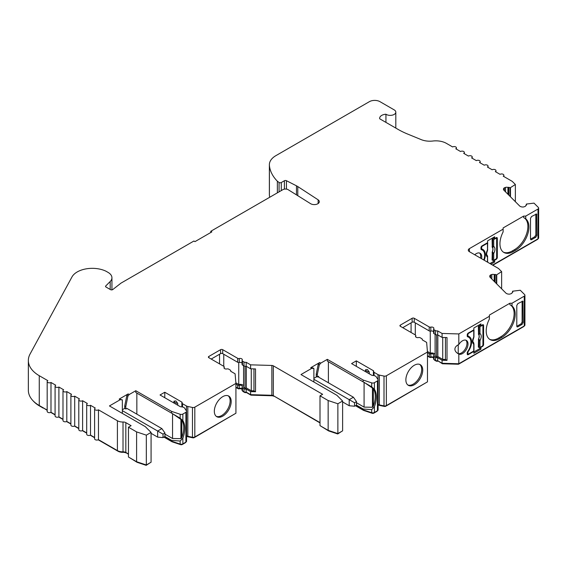 <?xml version="1.0" encoding="UTF-8"?>
<svg xmlns="http://www.w3.org/2000/svg" width="567" height="567" viewBox="0 0 567 567"><rect width="100%" height="100%" fill="white"/><g stroke="black" fill="none" stroke-linecap="round" stroke-linejoin="round"><path stroke-width="0.85" d="M369.287 373.83L369.287 372.002L367.388 369.542L365.481 369.804L365.481 371.633M177.747 405.207L177.747 403.385L175.848 400.926L173.941 401.188L173.941 403.017M427.468 352.036L427.468 381.86L386.354 405.596L386.354 375.779L427.468 352.036L426.632 342.383L422.238 339.846A2.233 1.29 0 0 0 422.316 339.513A2.233 1.29 0 0 0 421.657 338.598L420.175 337.741A1.488 0.858 0 0 0 418.574 337.549A2.233 1.29 180 0 1 415.519 336.344A2.233 1.29 180 0 1 415.675 335.877A1.488 0.858 0 0 0 415.781 335.558A1.488 0.858 0 0 0 415.342 334.948L400.366 326.301A1.488 0.858 180 0 1 399.926 325.692A1.488 0.858 180 0 1 400.366 325.089L412.131 318.293A1.488 0.858 180 0 1 414.243 318.293L429.219 326.939L429.219 330.894A1.488 0.858 0 0 0 430.814 331.085A2.233 1.29 180 0 1 433.216 331.376A2.233 1.29 180 0 1 433.613 331.688M429.219 326.939A1.488 0.858 0 0 0 430.814 327.131A2.233 1.29 180 0 1 433.216 327.421A2.233 1.29 180 0 1 433.868 328.336A2.233 1.29 180 0 1 433.712 328.803A1.488 0.858 0 0 0 433.613 329.122A1.488 0.858 0 0 0 434.046 329.732L435.534 330.589A2.233 1.29 0 0 0 437.696 330.922L442.09 333.453L458.816 333.942L489.385 316.294L489.385 315.075L509.903 303.232L512.008 303.232L524.262 296.151L524.262 325.975L458.816 363.759L458.816 354.091A7.825 4.522 120 0 0 464.756 351.703A7.825 4.522 120 0 0 468.016 343.992A7.825 4.522 120 0 0 466.4 340.413A7.825 4.522 120 0 0 458.816 344.523L458.816 333.942M235.929 383.42L235.929 413.237L194.814 436.98L194.814 407.156L235.929 383.42L235.092 373.795L230.67 371.243A2.233 1.29 0 0 0 230.755 370.882A2.233 1.29 0 0 0 230.103 369.967L228.636 369.117A1.488 0.858 0 0 0 227.034 368.926A2.233 1.29 180 0 1 223.979 367.728A2.233 1.29 180 0 1 224.135 367.253A1.488 0.858 0 0 0 224.241 366.941A1.488 0.858 0 0 0 223.802 366.332L208.826 357.685A1.488 0.858 180 0 1 208.387 357.075A1.488 0.858 180 0 1 208.826 356.466L220.591 349.676A1.488 0.858 180 0 1 222.703 349.676L237.679 358.323L237.679 362.278A1.488 0.858 0 0 0 239.274 362.469A2.233 1.29 180 0 1 241.677 362.76A2.233 1.29 180 0 1 242.074 363.071M237.679 358.323A1.488 0.858 0 0 0 239.274 358.514A2.233 1.29 180 0 1 241.677 358.805A2.233 1.29 180 0 1 242.329 359.712A2.233 1.29 180 0 1 242.173 360.187A1.488 0.858 0 0 0 242.074 360.499A1.488 0.858 0 0 0 242.506 361.108L243.98 361.959A2.233 1.29 0 0 0 246.184 362.285L250.607 364.836L271.855 365.453A2.233 1.29 180 0 1 273.322 365.828L322.637 394.306L320.001 395.823L328.144 400.529L337.868 403.768L342.617 401.032L336.855 395.27L300.978 374.553L311.779 368.316L310.73 367.707L312.835 367.898L313.891 368.507L313.891 382.009M281.289 190.576L281.289 182.539L284.393 180.745A1.488 0.858 180 0 1 286.434 180.703L296.477 185.82A14.905 8.604 180 0 1 297.165 186.189A14.905 8.604 180 0 1 297.781 186.564L318.137 199.825A5.039 2.906 180 0 1 319.306 201.689A5.039 2.906 180 0 1 316.046 204.418A5.039 2.906 180 0 1 310.482 203.61L288.029 189.605A3.728 2.155 180 0 0 282.869 189.669L210.789 231.279L211.845 231.889L194.977 241.627L193.928 241.018L121.047 283.096A7.456 4.302 180 0 0 120.388 283.606L112.783 289.546A1.488 0.858 180 0 1 110.53 289.645L105.972 287.015A1.488 0.858 180 0 1 105.533 286.406A1.488 0.858 180 0 1 105.738 285.974L110.182 281.53A13.076 7.548 0 0 0 111.933 277.759A13.076 7.548 0 0 0 108.099 272.422L106.518 271.508A13.076 7.548 180 0 0 105.15 270.82A21.319 12.311 0 0 0 71.966 276.958L30.058 354.049A37.266 21.518 0 0 0 28.35 360.492A37.266 21.518 0 0 0 39.265 375.708L47.826 380.648A2.233 1.29 180 0 0 47.174 381.563L47.174 411.387A2.233 1.29 0 0 0 48.549 412.578A2.233 1.29 0 0 0 50.987 412.294L50.987 382.477A2.233 1.29 180 0 1 48.549 382.753A2.233 1.29 180 0 1 47.174 381.563M496.366 283.557L496.366 274.995L501.632 271.621L498.648 268.638A2.233 1.29 180 0 0 498.294 268.375L469.384 251.677A3.728 2.155 180 0 1 468.292 250.16A3.728 2.155 180 0 1 469.384 248.637L503.127 229.153L503.127 231.91A19.009 10.971 120 0 0 503.886 252.471A19.009 10.971 120 0 0 513.39 251.528L515.495 250.309A19.009 10.971 120 0 0 528.933 227.034A19.009 10.971 120 0 0 525.758 218.841L523.646 217.565L523.646 216.091L525.758 216.091L537.998 209.025L537.998 238.842L492.574 265.065M524.241 217.898L523.646 217.565M503.376 252.138A19.009 10.971 120 0 0 512.334 250.919L514.446 249.7A19.009 10.971 120 0 0 527.884 226.424A19.009 10.971 120 0 0 524.043 217.785M481.56 258.708A7.825 4.522 120 0 0 481.766 256.851A7.825 4.522 120 0 0 480.143 253.272A7.825 4.522 120 0 0 474.728 254.767M480.504 258.098A7.825 4.522 120 0 0 480.71 256.241A7.825 4.522 120 0 0 479.583 253.024M490.987 264.158L494.651 262.039L494.651 260.218L496.26 259.289A1.488 0.858 120 0 0 497.316 257.461L497.316 238.289A1.488 0.858 120 0 0 497.004 237.608A1.488 0.858 120 0 0 496.26 237.679L494.651 238.608L494.651 236.786L487.585 240.862L487.585 242.69L482.028 245.901A1.488 0.858 120 0 0 480.979 247.722L480.979 248.941A1.488 0.858 120 0 0 481.284 249.622A1.488 0.858 120 0 0 481.411 249.678A11.177 6.457 -60 0 1 482.354 250.061A11.177 6.457 -60 0 1 484.665 255.178A11.177 6.457 -60 0 1 483.75 259.977M489.385 316.294L489.385 319.051A19.009 10.971 120 0 0 490.136 339.612A19.009 10.971 120 0 0 499.64 338.669L501.745 337.45A19.009 10.971 120 0 0 515.19 314.175A19.009 10.971 120 0 0 512.008 305.989L509.903 304.706L509.903 303.232M510.498 305.039L509.903 304.706M489.626 339.279A19.009 10.971 120 0 0 498.584 338.06L500.696 336.841A19.009 10.971 120 0 0 514.134 313.565A19.009 10.971 120 0 0 510.293 304.926M457.555 353.34L458.228 353.638A7.825 4.522 120 0 0 463.969 350.789A7.825 4.522 120 0 0 466.967 343.382A7.825 4.522 120 0 0 465.833 340.172M458.816 344.523C456.265 345.742 454.961 347.295 454.89 349.194C454.961 351.093 456.265 352.731 458.816 354.091L458.306 353.815M470.936 342.312A11.177 6.457 -60 0 1 467.683 351.575A1.488 0.858 120 0 0 467.243 352.809L467.243 354.028A1.488 0.858 120 0 0 467.555 354.708A1.488 0.858 120 0 0 468.299 354.63L473.856 351.427L473.856 353.255L480.922 349.173L480.922 347.344L482.531 346.416A1.488 0.858 120 0 0 483.587 344.594L483.587 325.423A1.488 0.858 120 0 0 483.275 324.742A1.488 0.858 120 0 0 482.531 324.813L480.922 325.742L480.922 323.913L473.856 327.995L473.856 329.824L468.299 333.027A1.488 0.858 120 0 0 467.243 334.856L467.243 336.075A1.488 0.858 120 0 0 467.555 336.755A1.488 0.858 120 0 0 467.683 336.805A11.177 6.457 -60 0 1 468.618 337.188A11.177 6.457 -60 0 1 470.936 342.312M405.866 379.876A11.928 6.882 120 0 0 408.339 385.333A11.928 6.882 120 0 0 417.532 382.137A11.928 6.882 120 0 0 422.734 370.138A11.928 6.882 120 0 0 420.267 364.68A11.928 6.882 120 0 0 411.075 367.877A11.928 6.882 120 0 0 405.866 379.876M407.836 384.993A11.928 6.882 120 0 0 416.816 381.159A11.928 6.882 120 0 0 421.678 369.528A11.928 6.882 120 0 0 419.715 364.418M373.348 388.671L364.085 382.3L364.085 407.127L372.448 407.262L373.348 406.192A22.361 12.906 120 0 0 375.29 396.312A22.361 12.906 120 0 0 373.348 388.671L373.348 406.192M371.704 382.881L371.704 386.836L327.329 361.101L327.329 359.343L363.171 380.032L371.704 382.881A2.233 1.29 0 0 0 374.404 382.675L377.445 380.918L377.445 410.742A2.233 1.29 0 0 0 378.097 409.828L378.097 380.003A2.233 1.29 180 0 1 377.445 380.918M371.704 386.836L374.404 389.281A22.361 12.906 -60 0 1 376.346 396.921A22.361 12.906 -60 0 1 374.404 406.801L371.704 409.65L363.171 409.005L356.445 405.129M214.326 411.259A11.928 6.882 120 0 0 216.8 416.717A11.928 6.882 120 0 0 225.992 413.52A11.928 6.882 120 0 0 231.194 401.521A11.928 6.882 120 0 0 228.728 396.057A11.928 6.882 120 0 0 219.535 399.253A11.928 6.882 120 0 0 214.326 411.259M216.296 416.369A11.928 6.882 120 0 0 225.276 412.542A11.928 6.882 120 0 0 230.138 400.912A11.928 6.882 120 0 0 228.175 395.794M433.613 357.55A2.233 1.29 0 0 0 433.216 357.238A2.233 1.29 0 0 0 430.814 356.955A1.488 0.858 180 0 1 429.219 356.756L427.468 355.75M430.814 356.955L430.814 353.907A2.233 1.29 180 0 1 433.216 354.198A2.233 1.29 180 0 1 433.868 355.112A2.233 1.29 180 0 1 433.712 355.58A1.488 0.858 180 0 0 433.613 355.899L433.613 358.939A1.488 0.858 180 0 0 434.046 359.549L434.046 356.508A1.488 0.858 180 0 1 433.613 355.899M242.074 388.934A2.233 1.29 0 0 0 241.677 388.622A2.233 1.29 0 0 0 239.274 388.331A1.488 0.858 180 0 1 237.679 388.14L235.929 387.133M239.274 388.331L239.274 385.291A2.233 1.29 180 0 1 241.677 385.581A2.233 1.29 180 0 1 242.329 386.488A2.233 1.29 180 0 1 242.173 386.963A1.488 0.858 180 0 0 242.074 387.275L242.074 390.323A1.488 0.858 180 0 0 242.506 390.932L242.506 387.885A1.488 0.858 180 0 1 242.074 387.275M277.355 192.851L277.355 181.227A62.689 36.196 0 0 1 269.403 165.472A22.361 12.906 0 0 1 269.368 164.763A22.361 12.906 0 0 1 275.916 155.634L369.408 101.656A7.456 4.302 180 0 1 379.954 101.656L394.178 109.87A5.592 3.225 0 0 1 395.816 112.153A5.592 3.225 0 0 1 392.137 115.186A5.592 3.225 0 0 1 385.936 114.222A7.08 4.089 180 0 0 379.656 118.283A7.08 4.089 180 0 0 379.706 118.794L398.048 129.382A74.532 43.035 180 0 0 407.56 134.025L421.153 139.602A14.905 8.604 180 0 0 432.827 141.02A14.905 8.604 0 0 1 446.406 143.359L452.622 146.945A2.233 1.29 180 0 1 455.783 146.945A2.233 1.29 180 0 1 456.435 147.859A2.233 1.29 180 0 1 455.783 148.774L460.524 151.509A2.233 1.29 180 0 1 463.686 151.509A2.233 1.29 180 0 1 464.345 152.424A2.233 1.29 180 0 1 463.686 153.338L468.434 156.074A2.233 1.29 180 0 1 471.595 156.074A2.233 1.29 180 0 1 472.247 156.988A2.233 1.29 180 0 1 471.595 157.902L476.337 160.638A2.233 1.29 180 0 1 479.498 160.638A2.233 1.29 180 0 1 480.157 161.552A2.233 1.29 180 0 1 479.498 162.467L484.246 165.203A2.233 1.29 180 0 1 487.407 165.203A2.233 1.29 180 0 1 488.059 166.117A2.233 1.29 180 0 1 487.407 167.031L492.149 169.767A2.233 1.29 180 0 1 495.31 169.767A2.233 1.29 180 0 1 495.969 170.681A2.233 1.29 180 0 1 495.31 171.595L500.051 174.331A2.233 1.29 180 0 1 503.22 174.331A2.233 1.29 180 0 1 503.872 175.246A2.233 1.29 180 0 1 503.22 176.16L512.022 181.242A2.233 1.29 180 0 1 512.377 181.511L515.368 184.495L515.368 201.689M356.317 366.339L356.317 360.86L351.575 363.603L371.477 375.092A2.233 1.29 180 0 0 372.951 375.474A3.728 2.155 180 0 1 375.411 376.098A3.728 2.155 180 0 1 376.275 376.885L377.962 379.564A2.233 1.29 180 0 1 378.097 380.003M164.777 397.722L164.777 392.244L160.036 394.979L179.937 406.475A2.233 1.29 180 0 0 181.412 406.851A3.728 2.155 180 0 1 183.871 407.482A3.728 2.155 180 0 1 184.736 408.268L186.423 410.947A2.233 1.29 180 0 1 186.557 411.387A2.233 1.29 180 0 1 185.905 412.301L185.905 442.118A2.233 1.29 0 0 0 186.557 441.204L186.557 411.387M481.071 247.169L481.638 247.495L481.638 248.41A1.488 0.858 120 0 0 481.943 249.09A1.488 0.858 120 0 0 482.056 249.14A11.553 6.669 -60 0 1 482.928 249.508A11.553 6.669 -60 0 1 485.324 254.796A11.553 6.669 -60 0 1 484.197 260.232M483.97 251.84A11.553 6.669 120 0 0 482.382 249.246M492.269 247.368L492.709 246.411A0.744 0.432 0 0 0 493.715 246.383C495.381 247.8 495.381 250.182 493.715 253.527L493.042 252.563L492.517 252.797L492.269 251.776A4.713 2.722 120 0 0 492.872 249.225A4.713 2.722 120 0 0 492.269 247.368L492.085 239.331L493.992 238.232M467.343 334.303L467.903 334.629L467.903 335.536A1.488 0.858 120 0 0 468.214 336.224A1.488 0.858 120 0 0 468.328 336.266A11.553 6.669 -60 0 1 469.2 336.642A11.553 6.669 -60 0 1 471.595 341.929A11.553 6.669 -60 0 1 468.328 351.363L467.966 351.157M470.241 338.967A11.553 6.669 120 0 0 468.654 336.38M478.541 334.495L478.98 333.538A0.744 0.432 0 0 0 479.98 333.516C481.645 334.934 481.645 337.315 479.98 340.654L479.313 339.697L478.782 339.931L478.541 338.903A4.713 2.722 120 0 0 479.143 336.351A4.713 2.722 120 0 0 478.541 334.495L478.357 326.464L480.263 325.359M435.102 334.296L435.102 355.899L436.59 356.756A0.744 0.432 0 0 0 437.837 356.565L442.735 359.393L445.435 359.471L445.435 337.507M427.419 351.462L430.275 353.106A3.728 2.155 180 0 1 434.265 353.588A3.728 2.155 180 0 1 435.102 354.325M243.562 365.672L243.562 387.275L245.029 388.126A0.744 0.432 0 0 0 246.291 387.906L251.259 390.769L253.952 390.847L253.952 368.89M235.879 382.838L238.735 384.49A3.728 2.155 180 0 1 242.733 384.972A3.728 2.155 180 0 1 243.562 385.709M495.126 282.309L495.126 274.414A3.728 2.155 180 0 1 496.09 274.818A3.728 2.155 180 0 1 496.366 274.995M508.854 195.183L508.854 187.287A3.728 2.155 180 0 1 509.818 187.684A3.728 2.155 180 0 1 510.094 187.861L510.094 196.423M50.987 382.477L55.736 385.213A2.233 1.29 180 0 0 55.077 386.127L55.077 415.951A2.233 1.29 0 0 0 56.459 417.142A2.233 1.29 0 0 0 58.897 416.858L58.897 387.041A2.233 1.29 180 0 1 56.459 387.318A2.233 1.29 180 0 1 55.077 386.127M58.897 387.041L63.639 389.777A2.233 1.29 180 0 0 62.987 390.691L62.987 420.516A2.233 1.29 0 0 0 64.362 421.706A2.233 1.29 0 0 0 66.8 421.423L66.8 391.606A2.233 1.29 180 0 1 64.362 391.882A2.233 1.29 180 0 1 62.987 390.691M66.8 391.606L71.541 394.341A2.233 1.29 180 0 0 70.889 395.256L70.889 425.08A2.233 1.29 0 0 0 72.271 426.271A2.233 1.29 0 0 0 74.709 425.987L74.709 396.17A2.233 1.29 180 0 1 72.271 396.446A2.233 1.29 180 0 1 70.889 395.256M74.709 396.17L79.451 398.906A2.233 1.29 180 0 0 78.792 399.82L78.792 429.644A2.233 1.29 0 0 0 80.174 430.835A2.233 1.29 0 0 0 82.612 430.551L82.612 400.734A2.233 1.29 180 0 1 80.174 401.011A2.233 1.29 180 0 1 78.792 399.82M82.612 400.734L87.353 403.47A2.233 1.29 180 0 0 86.701 404.384L86.701 434.202A2.233 1.29 0 0 0 88.083 435.399A2.233 1.29 0 0 0 90.514 435.116L90.514 405.299A2.233 1.29 180 0 1 88.083 405.575A2.233 1.29 180 0 1 86.701 404.384M90.514 405.299L95.263 408.034A2.233 1.29 180 0 0 94.604 408.949L94.604 438.766A2.233 1.29 180 0 0 96.021 439.971A2.233 1.29 180 0 0 98.474 439.652L98.474 409.828A2.233 1.29 180 0 1 96.021 410.147A2.233 1.29 180 0 1 94.604 408.949M98.474 409.828L117.404 420.757L117.404 450.581L98.474 439.652M128.461 453.983L125.831 452.459A3.728 2.155 0 0 0 123.018 451.835L123.018 422.011A7.456 4.302 180 0 1 117.404 420.757M123.018 422.011A3.728 2.155 180 0 1 125.831 422.642L131.097 425.682L128.461 427.206L136.604 431.905L146.329 435.151L151.077 432.408L145.315 426.646L109.438 405.937L120.239 399.7L119.19 399.09L122.352 399.884L122.352 413.393M122.352 409.743L124.719 408.368L125.775 408.977L125.775 406.546L127.908 396.142L126.852 395.532L128.149 393.916L119.19 399.09M128.149 393.916L129.205 394.526L135.789 390.72L171.631 411.415L180.164 414.257A2.233 1.29 0 0 0 182.865 414.052L185.905 412.301M164.777 392.244L182.085 402.237L182.163 406.915M182.085 402.237L182.163 403.435A2.233 1.29 180 0 0 182.524 403.704L182.524 406.986M194.814 436.98A2.233 1.29 180 0 1 192.468 437.277L187.826 436.299L187.826 406.482A3.728 2.155 180 0 1 186.465 405.979L182.524 403.704M187.826 406.482L192.468 407.46L192.468 437.277M194.814 407.156A2.233 1.29 180 0 1 192.468 407.46M318.633 377.14L318.633 376.233L317.314 376.991L317.314 374.553L319.278 364.964L318.222 364.354L319.689 362.54L310.73 367.707M319.689 362.54L320.745 363.142L327.329 359.343M356.317 360.86L373.625 370.853L373.703 375.538M373.625 370.853L373.703 372.051A2.233 1.29 180 0 0 374.064 372.328L378.005 374.603L378.005 379.628M386.354 405.596A2.233 1.29 180 0 1 384.008 405.894L379.366 404.923L379.366 375.099A3.728 2.155 180 0 1 378.005 374.603M379.366 375.099L384.008 376.077L384.008 405.894M386.354 375.779A2.233 1.29 180 0 1 384.008 376.077M491.823 279.014L491.823 274.52L490.682 274.903A3.728 2.155 180 0 0 489.725 276.342A3.728 2.155 180 0 0 490.228 277.412L505.877 293.061A3.728 2.155 180 0 0 509.875 294.089L511.016 293.713A2.233 1.29 180 0 0 512.136 292.593A2.233 1.29 180 0 0 512.129 292.508L512.823 292.111A3.728 2.155 180 0 0 512.83 291.984A3.728 2.155 180 0 0 512.575 291.204L520.279 290.254L524.624 294.592A2.233 1.29 180 0 1 524.922 295.237A2.233 1.29 180 0 1 524.262 296.151M491.823 274.52A2.233 1.29 180 0 1 494.183 274.563L494.183 281.374M495.126 274.414L494.183 274.563M503.127 229.153L503.127 227.934L523.646 216.091M525.857 205.545L526.552 204.985A3.728 2.155 180 0 0 526.559 204.857A3.728 2.155 180 0 0 526.304 204.07L534.008 203.121L538.352 207.465A2.233 1.29 180 0 1 538.65 208.11A2.233 1.29 180 0 1 537.998 209.025M525.857 205.559L525.857 205.36A2.233 1.29 180 0 1 525.864 205.46A2.233 1.29 180 0 1 524.744 206.579L523.603 206.962A3.728 2.155 180 0 1 519.606 205.934L503.957 190.285A3.728 2.155 180 0 1 503.461 189.208A3.728 2.155 180 0 1 504.41 187.769L504.41 190.739M505.551 191.88L505.551 187.386L504.41 187.769M505.551 187.386A2.233 1.29 180 0 1 507.912 187.436L507.912 194.24M508.854 187.287L507.912 187.436M510.094 187.861L515.368 184.495M277.355 181.227L279.07 182.468L279.07 191.859M281.289 182.539A1.488 0.858 180 0 1 279.07 182.468M210.789 231.279L210.761 232.513M318.137 203.56L318.137 199.825M269.368 164.763L269.368 194.587A22.361 12.906 0 0 0 269.403 195.296A62.689 36.196 0 0 0 269.686 197.281M385.936 114.222L385.936 122.394M525.758 218.841L525.758 216.091M530.514 239.083L530.854 239.784L531.562 239.692L535.836 237.233L536.885 235.397L536.609 213.986L531.562 216.509L530.514 218.338L530.514 239.083M512.008 305.989L512.008 303.232M516.785 326.209L517.125 326.918L517.834 326.826L522.108 324.359L523.157 322.531L522.88 301.12L517.834 303.636L516.785 305.471L516.785 326.209M433.613 329.122L433.613 333.077A1.488 0.858 0 0 0 434.046 333.687L435.534 334.544A2.233 1.29 0 0 0 437.696 334.877L442.09 337.415L442.09 333.453M442.09 337.415L447.009 337.556L447.009 360.378L442.09 360.236L437.696 357.699A2.233 1.29 180 0 1 435.534 357.366L435.534 360.406L434.046 359.549M458.816 363.759L442.09 363.277L442.09 360.236M437.696 334.877L437.696 330.922M429.219 330.894L414.243 322.247A1.488 0.858 0 0 0 412.131 322.247L402.74 327.676M363.171 381.789L363.171 380.032M319.278 364.964L320.745 363.142M311.779 368.316L313.891 368.507M328.385 361.711L328.385 382.775M320.001 422.606L273.322 395.653A2.233 1.29 0 0 0 271.855 395.277L250.607 394.66L250.607 391.613L246.184 389.061A2.233 1.29 180 0 1 243.98 388.735L243.98 391.776L242.506 390.932M242.074 360.499L242.074 364.453A1.488 0.858 0 0 0 242.506 365.063L243.98 365.913A2.233 1.29 0 0 0 246.184 366.239L250.607 368.791L250.607 364.836M250.607 368.791L255.526 368.933L255.526 391.754L250.607 391.613M246.184 366.239L246.184 362.285M237.679 362.278L222.703 353.631A1.488 0.858 0 0 0 220.591 353.631L211.2 359.053M171.631 411.415L171.631 413.173L180.164 418.219L182.865 420.664A22.361 12.906 -60 0 1 182.865 438.178L180.164 441.034L171.631 440.389L164.905 436.505M171.631 413.173L135.789 392.477L135.789 390.72M127.908 396.142L129.205 394.526M120.239 399.7L122.352 399.884M136.845 393.087L136.845 414.151M125.775 408.977L127.093 408.523M28.35 360.492L28.35 390.316A37.266 21.518 0 0 0 39.265 405.525L39.265 375.708M342.617 401.032L342.617 430.849L337.868 433.585L328.144 430.346L320.001 425.647L320.001 395.823M250.607 394.66L246.184 392.102A2.233 1.29 180 0 1 243.98 391.776M186.557 435.853A3.728 2.155 0 0 0 187.826 436.299M185.905 442.118L182.865 443.876A2.233 1.29 180 0 1 180.164 444.081L171.631 441.232L164.175 436.93M151.077 432.408L151.077 462.233L146.329 464.968L136.604 461.729L128.461 457.023L128.461 427.206M123.018 451.835A7.456 4.302 180 0 1 117.404 450.581M94.604 437.476L90.514 435.116M86.701 432.912L82.612 430.551M78.792 428.347L74.709 425.987M70.889 423.783L66.8 421.423M62.987 419.219L58.897 416.858M55.077 414.654L50.987 412.294M47.174 410.09L39.265 405.525M538.65 208.11L538.65 237.927A2.233 1.29 180 0 1 537.998 238.842M524.922 295.237L524.922 325.061A2.233 1.29 180 0 1 524.262 325.975M442.09 363.277L437.696 360.74A2.233 1.29 180 0 1 435.534 360.406M378.097 404.477A3.728 2.155 0 0 0 379.366 404.923M377.445 410.742L374.404 412.493A2.233 1.29 180 0 1 371.704 412.698L363.171 409.856L355.715 405.547M531.562 239.692L530.514 239.196L534.78 236.73L535.836 234.901L535.836 214.042M494.651 260.218L494.254 259.984M494.651 262.039L493.602 261.43L493.602 260.352M489.938 263.549L493.602 261.43M482.354 250.061L481.298 249.452A11.177 6.457 120 0 0 481.036 249.317M494.651 238.608L493.602 237.998L493.602 237.396M497.316 238.289L496.26 237.679L496.26 238.218M490.682 274.903L490.682 277.873M517.834 326.826L516.785 326.323L521.052 323.856L522.108 322.028L522.108 301.176M480.922 347.344L480.525 347.117M480.922 349.173L479.866 348.563L479.866 347.486M473.856 352.036L479.866 348.563M473.856 351.427L473.459 351.2M468.299 354.63L467.243 354.028L467.711 353.758M468.618 337.188L467.569 336.585A11.177 6.457 120 0 0 467.307 336.444M480.922 325.742L479.866 325.132L479.866 324.522M483.587 325.423L482.531 324.813L482.531 325.345M445.435 359.471L447.009 360.378M437.696 360.74L437.696 357.699M356.501 402.747L364.085 407.127M317.314 376.991L316.258 376.382L316.258 373.951L318.222 364.354M316.258 373.951L317.314 374.553M253.952 390.847L255.526 391.754M246.184 392.102L246.184 389.061M164.962 434.131L172.545 438.504L180.908 438.638L181.809 437.575A22.361 12.906 120 0 0 181.809 420.055L172.545 413.676M172.545 438.504L172.545 413.683M124.719 408.368L124.719 405.937L126.852 395.532M124.719 405.937L125.775 406.546M242.846 391.124A0.744 0.432 0 0 0 243.037 391.535L244.505 392.385A1.488 0.858 0 0 0 246.354 392.506L246.354 392.201M235.929 387.438L238.204 388.749A0.744 0.432 0 0 0 239.005 388.842A2.984 1.722 180 0 1 242.074 389.16M235.17 413.676L194.283 437.589A1.488 0.858 0 0 1 192.723 437.788L188.081 436.81A2.984 1.722 0 0 1 186.99 436.413L186.557 436.165M172.085 441.388L172.085 441.799L180.54 444.62A1.488 0.858 0 0 0 182.34 444.485L185.381 442.728A1.488 0.858 0 0 0 185.813 442.175M163.913 437.079L172.085 441.799M150.142 462.764L146.208 465.344L146.208 464.926M137.065 461.878L137.065 462.296L146.208 465.344M129.517 457.633L137.065 462.296M126.356 452.764L128.461 454.287M126.356 453.068A4.472 2.58 0 0 0 122.982 452.317L122.982 451.835M98.197 439.794L117.929 451.19A6.705 3.87 0 0 0 122.982 452.317M43.305 407.857L47.174 410.338M50.768 412.407L55.077 414.902M58.67 416.972L62.987 419.467M66.573 421.536L70.889 424.031M74.483 426.101L78.792 428.595M82.385 430.665L86.701 433.16M90.295 435.229L94.604 437.724M33.084 400.812A36.522 21.085 0 0 0 39.789 406.135L43.255 408.134M492.836 265.221L537.466 239.451A1.488 0.858 0 0 0 537.899 238.898M458.519 363.752L458.519 364.234L523.738 326.585A1.488 0.858 0 0 0 524.17 326.025M442.409 363.284L442.409 363.766L458.519 364.234M437.873 360.846L442.409 363.766M434.386 359.74A0.744 0.432 0 0 0 434.577 360.158L436.058 361.016A1.488 0.858 0 0 0 437.873 361.151M433.613 357.777A2.984 1.722 0 0 0 430.544 357.465L430.544 356.997M427.468 356.055L429.743 357.366A0.744 0.432 0 0 0 430.544 357.465M426.71 382.3L385.822 406.206A1.488 0.858 0 0 1 384.263 406.404L379.621 405.433A2.984 1.722 0 0 1 378.529 405.029L378.097 404.781M363.624 410.005L363.624 410.423L372.08 413.237A1.488 0.858 0 0 0 373.88 413.102L376.92 411.351A1.488 0.858 0 0 0 377.353 410.791M355.452 405.703L363.624 410.423M341.681 431.388L337.748 433.961L337.748 433.549M328.605 430.495L328.605 430.913L337.748 433.961M321.057 426.256L328.605 430.913M273.847 395.957L320.001 422.904M273.847 396.262A2.984 1.722 0 0 0 271.891 395.759L271.891 395.277M250.933 394.667L250.933 395.149L271.891 395.759M246.354 392.506L250.933 395.149M363.171 409.005L363.171 409.856M427.468 352.709L429.219 353.716L429.219 356.756M430.814 353.907A1.488 0.858 180 0 1 429.219 353.716M434.046 356.508L435.534 357.366M171.631 440.389L171.631 441.232M235.929 384.086L237.679 385.099L237.679 388.14M239.274 385.291A1.488 0.858 180 0 1 237.679 385.099M242.506 387.885L243.98 388.735M481.943 249.09L480.979 248.53A1.488 0.858 -60 0 1 480.979 248.523L481.844 249.019M495.473 238.14L495.863 238.367A1.12 0.645 -60 0 1 496.423 238.31A1.12 0.645 -60 0 1 496.657 238.82L496.657 257.687A1.12 0.645 120 0 1 495.863 259.055L493.715 260.303A0.744 0.432 0 0 1 492.709 260.324L492.085 260.026L492.269 251.776M501.632 288.823L501.632 271.621M458.228 353.638L458.228 344.814M468.115 336.146L467.272 335.664A1.488 0.858 -60 0 1 467.243 335.65L468.214 336.224M481.737 325.267L482.134 325.501A1.12 0.645 -60 0 1 482.694 325.444A1.12 0.645 -60 0 1 482.928 325.954L482.928 344.821A1.12 0.645 120 0 1 482.134 346.189L479.98 347.429A0.744 0.432 0 0 1 478.98 347.458L478.357 347.153L478.541 338.903M442.735 337.429L442.735 359.393M430.275 353.106L430.275 331.149M313.891 378.359L316.79 376.686M337.868 433.585L337.868 403.768M328.144 400.529L328.144 430.346M251.259 368.812L251.259 390.769M238.735 384.49L238.735 362.526M146.329 464.968L146.329 435.151M487.585 242.683A0.744 0.432 180 0 1 487.478 243.208L482.425 246.128L482.028 245.901M481.638 247.495A1.12 0.645 -60 0 1 482.425 246.128M492.709 260.324L492.709 253.548L492.085 252.577M495.863 238.367L493.715 239.607A0.744 0.432 180 0 1 492.709 239.635L492.085 239.331M496.756 283.939L496.756 274.867M467.343 352.256L467.903 352.582A1.488 0.858 -60 0 1 468.328 351.363M467.903 352.582L467.903 353.489L467.243 353.113M473.821 343.701A0.744 0.432 180 0 1 473.962 343.956L473.962 350.725A0.744 0.432 0 0 1 473.75 351.03L468.696 353.95A1.12 0.645 -60 0 1 468.136 354.006A1.12 0.645 -60 0 1 467.903 353.489M473.856 329.81A0.744 0.432 180 0 1 473.75 330.341L468.696 333.254L468.299 333.027M467.903 334.629A1.12 0.645 -60 0 1 468.696 333.254M478.98 347.458L478.98 340.682L478.357 339.711M482.134 325.501L479.98 326.741A0.744 0.432 180 0 1 478.98 326.762L478.357 326.464M437.837 334.955L437.837 356.565M342.617 401.939L349.201 405.745L349.201 399.657L313.891 379.273M246.291 366.303L246.291 387.906M151.077 433.323L157.661 437.129L157.661 431.04L161.879 428.602L126.831 408.368M136.604 461.729L136.604 431.905M526.304 204.07L526.304 205.063M487.549 256.567A0.744 0.432 180 0 1 487.478 257.127C485.813 255.71 485.813 253.329 487.478 249.983L487.478 243.208M487.698 262.252L487.471 255.76L487.478 262.124M487.358 255.774L487.032 255.115M486.89 254.994L487.443 255.795M487.443 250.543L487.478 249.983L487.443 250.543M487.521 249.402A0.744 0.432 180 0 1 487.698 249.678L487.698 249.678A0.744 0.432 180 0 1 487.478 249.983M492.709 253.548A0.744 0.432 0 0 0 493.715 253.527L493.715 260.303M492.085 246.78L492.517 246.978A0.744 0.581 47.9 0 0 493.042 247.311L493.715 246.383L493.715 239.607M493.042 252.563L492.376 251.826A4.727 2.729 -60 0 0 492.971 249.267A4.727 2.729 -60 0 0 492.376 247.41L493.042 247.311M512.575 291.204L512.575 292.196M473.629 342.907L473.962 343.956A0.744 0.432 180 0 1 473.75 344.254C472.084 342.837 472.084 340.462 473.75 337.117L473.75 330.341M473.792 336.536A0.744 0.432 180 0 1 473.962 336.812L473.792 337.599C472.8 340.335 472.644 341.887 473.317 342.262L473.743 342.893L473.75 351.03M473.161 342.121L473.714 342.922M473.714 337.67L473.75 337.117L473.714 337.67M473.962 330.037L473.962 336.812A0.744 0.432 180 0 1 473.75 337.117M478.98 340.682A0.744 0.432 0 0 0 479.98 340.654L479.98 347.429M478.357 333.913L478.782 334.105A0.744 0.581 47.9 0 0 479.313 334.445L479.98 333.516L479.98 326.741M479.313 339.697L478.64 338.96A4.727 2.729 -60 0 0 479.243 336.401A4.727 2.729 -60 0 0 478.64 334.537L479.313 334.445M353.418 397.226L356.501 401.613L354.545 402.747L349.201 399.657L353.418 397.226L317.846 376.686M356.501 401.613L356.501 405.093L354.545 406.22L349.201 405.745M161.879 428.602L164.962 432.997L163.005 434.124L122.352 410.65M164.962 432.997L164.962 436.477L163.005 437.604L157.661 437.129M354.545 402.747L354.545 406.22M163.005 434.124L163.005 437.604M510.484 187.734L510.484 196.813M369.287 372.002A5.216 3.012 180 0 1 366.856 371.208A5.216 3.012 180 0 1 365.481 369.804M177.747 403.385A5.216 3.012 180 0 1 175.316 402.591A5.216 3.012 180 0 1 173.941 401.188M297.781 195.672L297.781 186.564M296.477 185.82L296.477 194.864M286.434 189.102L286.434 180.703M269.403 165.472L269.403 195.296M469.384 251.677L469.384 248.637M435.534 330.589L435.534 334.544M434.046 333.687L434.046 329.732M430.814 331.085L430.814 327.131M414.243 322.247L414.243 318.293M412.131 322.247L412.131 318.293M400.366 326.301L400.366 325.089M415.675 335.877L415.675 336.819M374.404 389.281L374.404 382.675M273.322 395.653L273.322 365.828M271.855 365.453L271.855 395.277M243.98 361.959L243.98 365.913M242.506 365.063L242.506 361.108M239.274 362.469L239.274 358.514M222.703 353.631L222.703 349.676M220.591 353.631L220.591 349.676M208.826 357.685L208.826 356.466M224.135 367.253L224.135 368.196M182.865 420.664L182.865 414.052M180.164 414.257L180.164 418.219M110.182 281.53L110.182 289.446M284.393 189.13L284.393 180.745M515.495 250.309L514.446 249.7M513.39 251.528L512.334 250.919M535.836 237.233L534.78 236.73M536.885 214.659L535.921 214M536.885 235.397L535.836 234.901M495.863 259.055L496.26 259.289M497.316 257.461L496.657 257.078M501.745 337.45L500.696 336.841M499.64 338.669L498.584 338.06M522.108 324.359L521.052 323.856M523.157 301.786L522.186 301.127M523.157 322.531L522.108 322.028M482.134 346.189L482.531 346.416M483.587 344.594L482.928 344.212M105.738 286.838L105.738 285.974M244.505 392.003L244.505 392.385M239.005 388.842L239.005 388.381M238.204 388.338L238.204 388.749M194.283 437.207L194.283 437.589M192.723 437.32L192.723 437.788M188.081 436.356L188.081 436.81M186.99 436.051L186.99 436.413M182.34 444.103L182.34 444.485M180.54 444.181L180.54 444.62M436.058 360.633L436.058 361.016M429.743 356.955L429.743 357.366M385.822 405.823L385.822 406.206M384.263 405.944L384.263 406.404M379.621 404.973L379.621 405.433M378.529 404.675L378.529 405.029M373.88 412.719L373.88 413.102M372.08 412.797L372.08 413.237M371.704 409.65L371.704 412.698M374.404 412.493L374.404 406.801M374.064 375.602L374.064 372.328M180.164 441.034L180.164 444.081M182.865 443.876L182.865 438.178M186.465 411.011L186.465 405.979M411.082 332.489L411.082 322.857M415.292 322.857L415.292 334.927M372.448 407.262L372.448 387.743M219.542 363.872L219.542 354.24M223.752 354.24L223.752 366.303M181.809 420.055L181.809 437.575M180.908 438.638L180.908 419.119M125.831 422.642L125.831 452.459M481.638 248.41L480.979 248.027M492.709 246.411L492.709 239.635M467.903 335.536L467.243 335.161M478.98 333.538L478.98 326.762M508.379 194.708L508.379 187.443M494.651 281.842L494.651 274.57M436.59 334.884L436.59 356.756M245.029 366.254L245.029 388.126M395.816 112.153L395.816 128.092M415.781 335.558L415.781 336.947M422.316 339.513L422.316 339.888M224.241 366.941L224.241 368.33M230.755 370.882L230.755 371.293M111.933 277.759L111.933 289.872M373.405 371.42L373.405 375.503M181.865 402.804L181.865 406.879M456.435 147.859L456.435 149.149M495.799 237.949L496.423 238.31M467.243 353.489L468.136 354.006M482.07 325.082L482.694 325.444M464.345 152.424L464.345 153.714M487.698 242.903L487.528 250.472C486.529 253.201 486.373 254.753 487.046 255.129M472.247 156.988L472.247 158.278M480.157 161.552L480.157 162.842M488.059 166.117L488.059 167.407M495.969 170.681L495.969 171.971M503.872 175.246L503.872 176.535"/></g></svg>
